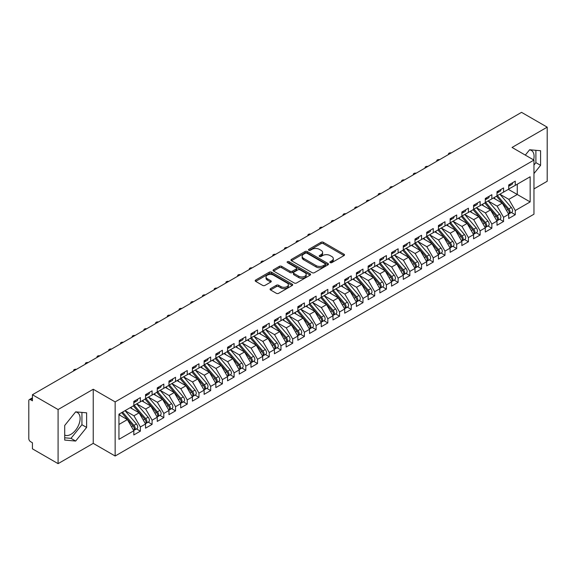 <?xml version="1.0" encoding="UTF-8"?>
<svg xmlns="http://www.w3.org/2000/svg" width="576" height="576" viewBox="0 0 576 576"><rect width="100%" height="100%" fill="white"/><g stroke="black" fill="none" stroke-linecap="round" stroke-linejoin="round"><path stroke-width="0.86" d="M330.206 262.62A1.138 0.655 0 0 0 331.819 262.62L344.038 255.564A1.627 0.936 0 0 0 344.513 254.902A1.627 0.936 0 0 0 344.038 254.239L323.338 242.287A1.627 0.936 0 0 0 321.034 242.287L308.822 249.343A1.138 0.655 0 0 0 308.484 249.811A1.138 0.655 0 0 0 308.822 250.272A1.138 0.655 0 0 0 310.428 250.272L312.012 249.358A5.206 3.002 0 0 1 319.37 249.358L321.091 250.358A5.206 3.002 0 0 1 322.618 252.482A5.206 3.002 0 0 1 321.091 254.606L319.514 255.521A1.138 0.655 0 0 0 319.183 255.982A1.138 0.655 0 0 0 319.514 256.45A1.138 0.655 0 0 0 321.12 256.45L322.704 255.535A5.206 3.002 0 0 1 330.062 255.535L331.79 256.529A5.206 3.002 0 0 1 333.317 258.653A5.206 3.002 0 0 1 331.79 260.777L330.206 261.691A1.138 0.655 0 0 0 329.875 262.159A1.138 0.655 0 0 0 330.206 262.62L330.206 261.691M64.706 435.046A12.924 7.459 120 0 0 70.978 434.297A12.924 7.459 120 0 0 79.416 422.914A12.924 7.459 120 0 0 77.436 412.56A12.924 7.459 120 0 0 75.557 411.977M529.524 149.882A12.924 7.459 -60 0 1 531.403 150.458A12.924 7.459 -60 0 1 533.628 159.905M270.554 288.626A1.627 0.936 0 0 0 270.079 289.296A1.627 0.936 0 0 0 270.554 289.958L276.365 293.314A1.627 0.936 0 0 0 278.662 293.314L292.234 285.473A1.627 0.936 0 0 0 292.709 284.81A1.627 0.936 0 0 0 292.234 284.148L271.534 272.196A1.627 0.936 0 0 0 269.23 272.196L255.665 280.03A1.627 0.936 0 0 0 255.19 280.699A1.627 0.936 0 0 0 255.665 281.362L262.678 285.408A1.627 0.936 0 0 0 264.982 285.408L270.785 282.06A1.627 0.936 0 0 0 271.26 281.39A1.627 0.936 0 0 0 270.785 280.728L267.307 278.719A4.349 2.513 0 0 1 266.033 276.948A4.349 2.513 0 0 1 268.718 274.622A4.349 2.513 0 0 1 273.456 275.17L287.086 283.039A4.349 2.513 0 0 1 288.36 284.81A4.349 2.513 0 0 1 285.674 287.136A4.349 2.513 0 0 1 280.937 286.589L278.662 285.278A1.627 0.936 0 0 0 276.365 285.278L270.554 288.626L270.554 289.958M533.959 188.914L547.2 181.267L547.2 127.159L521.546 112.349L32.429 394.733L32.429 400.817L30.557 399.737A2.484 1.433 -120 0 0 29.311 399.614A2.484 1.433 -120 0 0 28.8 400.752L28.8 438.631A2.484 1.433 -120 0 0 30.557 441.67L32.429 442.757L32.429 448.841L58.09 463.651L93.233 443.362L115.142 456.012L115.142 401.904L93.233 389.254L58.09 409.543L32.429 394.733M547.2 127.159L512.057 147.449L533.959 160.099L115.142 401.904M312.127 272.664A1.627 0.936 0 0 0 314.424 272.664L327.996 264.83A1.627 0.936 0 0 0 328.471 264.168A1.627 0.936 0 0 0 327.996 263.498L307.296 251.554A1.627 0.936 0 0 0 304.999 251.554L291.427 259.387A1.627 0.936 0 0 0 290.952 260.05A1.627 0.936 0 0 0 291.427 260.712L312.127 272.664M287.914 262.865A1.138 0.655 0 0 1 289.066 263.03L310.09 275.162L296.546 282.989A1.627 0.936 0 0 1 294.242 282.989L273.542 271.037L273.542 269.712A1.627 0.936 0 0 0 273.067 270.374A1.627 0.936 0 0 0 273.542 271.037M273.542 269.712L279.353 266.357A1.627 0.936 0 0 1 281.65 266.357L290.045 271.202A1.627 0.936 0 0 0 292.349 271.202L296.201 268.978A1.627 0.936 0 0 0 296.676 268.315A1.627 0.936 0 0 0 296.201 267.653L287.46 262.606A1.138 0.655 0 0 1 287.129 262.138A1.138 0.655 0 0 1 287.827 261.533A1.138 0.655 0 0 1 289.066 261.677L310.111 273.823A1.627 0.936 0 0 1 310.586 274.486A1.627 0.936 0 0 1 310.111 275.155L310.111 273.823M115.142 456.012L533.959 214.207L533.959 160.099M508.363 189.353L530.158 201.931L530.158 176.767L515.275 185.357L515.275 181.166L508.716 184.954L508.716 189.151L503.561 192.125L503.561 187.927L497.002 191.714L497.002 195.912L491.846 198.886L491.846 194.695L485.287 198.482L485.287 202.673L480.132 205.654L480.132 201.456L473.573 205.243L473.573 209.441L468.418 212.414L468.418 208.224L461.851 212.011L461.851 216.202L456.703 219.175L456.703 214.985L450.137 218.772L450.137 222.97L444.982 225.943L444.982 221.746L438.422 225.54L438.422 229.73L433.267 232.704L433.267 228.514L426.708 232.301L426.708 236.491L421.553 239.472L421.553 235.274L414.994 239.062L414.994 243.259L409.838 246.233L409.838 242.042L403.279 245.83L403.279 250.02L398.124 253.001L398.124 248.803L391.565 252.59L391.565 256.788L386.41 259.762L386.41 255.571L379.85 259.358L379.85 263.549L374.695 266.522L374.695 262.332L368.129 266.119L368.129 270.31L362.981 273.29L362.981 269.093L356.414 272.88L356.414 277.078L351.259 280.051L351.259 275.861L344.7 279.648L344.7 283.838L339.545 286.819L339.545 282.622L332.986 286.409L332.986 290.606L327.83 293.58L327.83 289.39L321.271 293.177L321.271 297.367L316.116 300.341L316.116 296.15L309.557 299.938L309.557 304.128L304.402 307.109L304.402 302.911L297.842 306.698L297.842 310.896L292.687 313.87L292.687 309.679L286.128 313.466L286.128 317.657L280.973 320.638L280.973 316.44L274.414 320.227L274.414 324.425L269.258 327.398L269.258 323.208L262.692 326.995L262.692 331.186L257.537 334.159L257.537 329.969L250.978 333.756L250.978 337.954L245.822 340.927L245.822 336.73L239.263 340.517L239.263 344.714L234.108 347.688L234.108 343.498L227.549 347.285L227.549 351.475L222.394 354.456L222.394 350.258L215.834 354.046L215.834 358.243L210.679 361.217L210.679 357.026L204.12 360.814L204.12 365.004L198.965 367.978L198.965 363.787L192.406 367.574L192.406 371.772L187.25 374.746L187.25 370.548L180.691 374.342L180.691 378.533L175.536 381.506L175.536 377.316L168.97 381.103L168.97 385.294L163.822 388.274L163.822 384.077L157.255 387.864L157.255 392.062L152.1 395.035L152.1 390.845L145.541 394.632L145.541 398.822L140.386 401.803L140.386 397.606L133.826 401.393L133.826 405.59L118.951 414.18L118.951 439.337L133.826 430.747L127.382 419.587L118.951 414.72M530.158 201.931L515.275 210.521L508.831 199.361L499.932 194.22M511.38 212.465L515.275 214.718L515.275 210.521M515.275 214.718L508.716 218.506L508.716 214.308L503.561 217.289L497.117 206.122L488.21 200.988L499.586 214.265L497.124 215.69A3.312 1.915 60 0 1 498.406 218.837A3.312 1.915 60 0 1 497.722 220.356A3.312 1.915 60 0 1 497.182 220.507M499.666 219.233L503.561 221.479L503.561 217.289M503.561 221.479L497.002 225.266L497.002 221.076L491.846 224.05L485.402 212.89L476.496 207.749L487.872 221.033L485.41 222.451A3.312 1.915 60 0 1 486.691 225.605A3.312 1.915 60 0 1 486.007 227.117A3.312 1.915 60 0 1 485.467 227.275M487.951 225.994L491.846 228.24L491.846 224.05M491.846 228.24L485.287 232.027L485.287 227.837L480.132 230.81L473.688 219.65L464.782 214.51M476.237 232.762L480.132 235.008L480.132 230.81M480.132 235.008L473.573 238.795L473.573 234.598L468.418 237.578L461.974 226.418L453.067 221.278L464.443 234.562L461.981 235.98A3.312 1.915 60 0 1 463.262 239.126A3.312 1.915 60 0 1 462.571 240.646A3.312 1.915 60 0 1 462.038 240.797M464.522 239.522L468.418 241.769L468.418 237.578M468.418 241.769L461.851 245.556L461.851 241.366L456.703 244.339L450.259 233.179L441.353 228.038M452.808 246.283L456.703 248.537L456.703 244.339M456.703 248.537L450.137 252.324L450.137 248.126L444.982 251.107L438.538 239.947L429.638 234.806M441.094 253.051L444.982 255.298L444.982 251.107M444.982 255.298L438.422 259.085L438.422 254.894L433.267 257.868L426.823 246.708L417.924 241.567L429.293 254.851L426.838 256.27A3.312 1.915 60 0 1 428.112 259.423A3.312 1.915 60 0 1 427.428 260.935A3.312 1.915 60 0 1 426.895 261.094M429.372 259.812L433.267 262.058L433.267 257.868M433.267 262.058L426.708 265.846L426.708 261.655L421.553 264.629L415.109 253.469L406.21 248.328M417.658 266.58L421.553 268.826L421.553 264.629M421.553 268.826L414.994 272.614L414.994 268.416L409.838 271.397L403.394 260.237L394.488 255.096L405.864 268.38L403.402 269.798A3.312 1.915 60 0 1 404.683 272.945A3.312 1.915 60 0 1 403.999 274.464A3.312 1.915 60 0 1 403.459 274.615M405.943 273.341L409.838 275.587L409.838 271.397M409.838 275.587L403.279 279.374L403.279 275.184L398.124 278.158L391.68 266.998L382.774 261.857M394.229 280.102L398.124 282.355L398.124 278.158M398.124 282.355L391.565 286.142L391.565 281.945L386.41 284.926L379.966 273.766L371.059 268.625L382.435 281.909L379.973 283.327A3.312 1.915 60 0 1 381.254 286.474A3.312 1.915 60 0 1 380.57 287.993A3.312 1.915 60 0 1 380.03 288.144M382.514 286.87L386.41 289.116L386.41 284.926M386.41 289.116L379.85 292.903L379.85 288.713L374.695 291.686L368.251 280.526L359.345 275.386M370.8 293.63L374.695 295.877L374.695 291.686M374.695 295.877L368.129 299.671L368.129 295.474L362.981 298.447L356.537 287.287L347.63 282.146M359.086 300.398L362.981 302.645L362.981 298.447M362.981 302.645L356.414 306.432L356.414 302.234L351.259 305.215L344.822 294.055L335.916 288.914M347.371 307.159L351.259 309.406L351.259 305.215M351.259 309.406L344.7 313.193L344.7 309.002L339.545 311.976L333.101 300.816L324.202 295.675M335.657 313.92L339.545 316.174L339.545 311.976M339.545 316.174L332.986 319.961L332.986 315.763L327.83 318.744L321.386 307.584L312.487 302.443L323.856 315.727L321.401 317.146A3.312 1.915 60 0 1 322.675 320.292A3.312 1.915 60 0 1 321.991 321.811A3.312 1.915 60 0 1 321.451 321.962M323.935 320.688L327.83 322.934L327.83 318.744M327.83 322.934L321.271 326.722L321.271 322.531L316.116 325.505L309.672 314.345L300.773 309.204M312.221 327.449L316.116 329.695L316.116 325.505M316.116 329.695L309.557 333.49L309.557 329.292L304.402 332.266L297.958 321.106L289.051 315.965L300.427 329.249L297.965 330.674A3.312 1.915 60 0 1 299.246 333.821A3.312 1.915 60 0 1 298.562 335.34A3.312 1.915 60 0 1 298.022 335.491M300.506 334.217L304.402 336.463L304.402 332.266M304.402 336.463L297.842 340.25L297.842 336.06L292.687 339.034L286.243 327.874L277.337 322.733M288.792 340.978L292.687 343.224L292.687 339.034M292.687 343.224L286.128 347.011L286.128 342.821L280.973 345.794L274.529 334.634L265.622 329.494L276.998 342.778L274.536 344.203A3.312 1.915 60 0 1 275.818 347.35A3.312 1.915 60 0 1 275.126 348.869A3.312 1.915 60 0 1 274.594 349.02M277.078 347.738L280.973 349.992L280.973 345.794M280.973 349.992L274.414 353.779L274.414 349.582L269.258 352.562L262.814 341.402L253.908 336.262L265.284 349.546L262.822 350.964A3.312 1.915 60 0 1 264.103 354.11A3.312 1.915 60 0 1 263.412 355.63A3.312 1.915 60 0 1 262.879 355.781M265.363 354.506L269.258 356.753L269.258 352.562M269.258 356.753L262.692 360.54L262.692 356.35L257.537 359.323L251.1 348.163L242.194 343.022M253.649 361.267L257.537 363.521L257.537 359.323M257.537 363.521L250.978 367.308L250.978 363.11L245.822 366.084L239.378 354.924L230.479 349.783M241.934 368.035L245.822 370.282L245.822 366.084M245.822 370.282L239.263 374.069L239.263 369.878L234.108 372.852L227.664 361.692L218.765 356.551M230.213 374.796L234.108 377.042L234.108 372.852M234.108 377.042L227.549 380.83L227.549 376.639L222.394 379.613L215.95 368.453L207.05 363.312L218.419 376.596L215.964 378.022A3.312 1.915 60 0 1 217.238 381.168A3.312 1.915 60 0 1 216.554 382.687A3.312 1.915 60 0 1 216.014 382.838M218.498 381.564L222.394 383.81L222.394 379.613M222.394 383.81L215.834 387.598L215.834 383.4L210.679 386.381L204.235 375.221L195.329 370.08M206.784 388.325L210.679 390.571L210.679 386.381M210.679 390.571L204.12 394.358L204.12 390.168L198.965 393.142L192.521 381.982L183.614 376.841L194.99 390.125L192.528 391.543A3.312 1.915 60 0 1 193.81 394.697A3.312 1.915 60 0 1 193.126 396.209A3.312 1.915 60 0 1 192.586 396.367M195.07 395.086L198.965 397.339L198.965 393.142M198.965 397.339L192.406 401.126L192.406 396.929L187.25 399.91L180.806 388.742L171.9 383.609L183.276 396.893L180.814 398.311A3.312 1.915 60 0 1 182.095 401.458A3.312 1.915 60 0 1 181.411 402.977A3.312 1.915 60 0 1 180.871 403.128M183.355 401.854L187.25 404.1L187.25 399.91M187.25 404.1L180.691 407.887L180.691 403.697L175.536 406.67L169.092 395.51L160.186 390.37M171.641 408.614L175.536 410.861L175.536 406.67M175.536 410.861L168.97 414.648L168.97 410.458L163.822 413.431L157.378 402.271L148.471 397.13M159.926 415.382L163.822 417.629L163.822 413.431M163.822 417.629L157.255 421.416L157.255 417.218L152.1 420.199L145.663 409.039L136.757 403.898M148.212 422.143L152.1 424.39L152.1 420.199M152.1 424.39L145.541 428.177L145.541 423.986L140.386 426.96L133.942 415.8L125.042 410.659L136.411 423.943L133.956 425.362A3.312 1.915 60 0 1 135.23 428.515A3.312 1.915 60 0 1 134.546 430.034A3.312 1.915 60 0 1 134.014 430.186M136.49 428.904L140.386 431.158L140.386 426.96M140.386 431.158L133.826 434.945L133.826 430.747M133.826 405.454L140.386 401.803M118.951 424.462L127.382 419.587M145.541 398.686L152.1 395.035M133.942 415.8L139.097 412.826L130.198 407.686M145.541 423.986L139.097 412.826M157.255 391.925L163.822 388.274M145.663 409.039L150.811 406.058L141.912 400.918M157.255 417.218L150.811 406.058M168.97 385.164L175.536 381.506M157.378 402.271L162.533 399.298L153.626 394.157M168.97 410.458L162.533 399.298M180.691 378.396L187.25 374.746M169.092 395.51L174.247 392.537L165.341 387.396M180.691 403.697L174.247 392.537M192.406 371.635L198.965 367.978M180.806 388.742L185.962 385.769L177.055 380.628M192.406 396.929L185.962 385.769M204.12 364.867L210.679 361.217M192.521 381.982L197.676 379.008L188.77 373.867M204.12 390.168L197.676 379.008M215.834 358.106L222.394 354.456M204.235 375.221L209.39 372.24L200.484 367.099M215.834 383.4L209.39 372.24M227.549 351.346L234.108 347.688M215.95 368.453L221.105 365.479L212.206 360.338M227.549 376.639L221.105 365.479M239.263 344.578L245.822 340.927M227.664 361.692L232.819 358.718L223.92 353.578M239.263 369.878L232.819 358.718M250.978 337.817L257.537 334.159M239.378 354.924L244.534 351.95L235.634 346.81M250.978 363.11L244.534 351.95M262.692 331.049L269.258 327.398M251.1 348.163L256.255 345.19L247.349 340.049M262.692 356.35L256.255 345.19M274.414 324.288L280.973 320.638M262.814 341.402L267.97 338.422L259.063 333.281M274.414 349.582L267.97 338.422M286.128 317.527L292.687 313.87M274.529 334.634L279.684 331.661L270.778 326.52M286.128 342.821L279.684 331.661M297.842 310.759L304.402 307.109M286.243 327.874L291.398 324.893L282.492 319.759M297.842 336.06L291.398 324.893M309.557 303.998L316.116 300.341M297.958 321.106L303.113 318.132L294.206 312.991M309.557 329.292L303.113 318.132M321.271 297.23L327.83 293.58M309.672 314.345L314.827 311.371L305.921 306.23M321.271 322.531L314.827 311.371M332.986 290.47L339.545 286.819M321.386 307.584L326.542 304.603L317.642 299.462M332.986 315.763L326.542 304.603M344.7 283.702L351.259 280.051M333.101 300.816L338.256 297.842L329.357 292.702M344.7 309.002L338.256 297.842M356.414 276.941L362.981 273.29M344.822 294.055L349.97 291.074L341.071 285.934M356.414 302.234L349.97 291.074M368.129 270.18L374.695 266.522M356.537 287.287L361.692 284.314L352.786 279.173M368.129 295.474L361.692 284.314M379.85 263.412L386.41 259.762M368.251 280.526L373.406 277.553L364.5 272.412M379.85 288.713L373.406 277.553M391.565 256.651L398.124 253.001M379.966 273.766L385.121 270.785L376.214 265.644M391.565 281.945L385.121 270.785M403.279 249.883L409.838 246.233M391.68 266.998L396.835 264.024L387.929 258.883M403.279 275.184L396.835 264.024M414.994 243.122L421.553 239.472M403.394 260.237L408.55 257.256L399.643 252.115M414.994 268.416L408.55 257.256M426.708 236.362L433.267 232.704M415.109 253.469L420.264 250.495L411.365 245.354M426.708 261.655L420.264 250.495M438.422 229.594L444.982 225.943M426.823 246.708L431.978 243.734L423.079 238.594M438.422 254.894L431.978 243.734M450.137 222.833L456.703 219.175M438.538 239.947L443.693 236.966L434.794 231.826M450.137 248.126L443.693 236.966M461.851 216.065L468.418 212.414M450.259 233.179L455.414 230.206L446.508 225.065M461.851 241.366L455.414 230.206M473.573 209.304L480.132 205.654M461.974 226.418L467.129 223.438L458.222 218.297M473.573 234.598L467.129 223.438M485.287 202.543L491.846 198.886M473.688 219.65L478.843 216.677L469.937 211.536M485.287 227.837L478.843 216.677M497.002 195.775L503.561 192.125M485.402 212.89L490.558 209.916L481.651 204.775M497.002 221.076L490.558 209.916M508.716 189.014L515.275 185.357M508.831 199.361L517.27 194.494L517.27 184.212L530.158 176.767M497.117 206.122L502.272 203.148L493.366 198.007M508.716 214.308L502.272 203.148M58.09 409.543L58.09 463.651M533.959 173.57L540.583 165.341L540.583 150.732L529.625 149.753L525.319 155.11M93.233 443.362L93.233 389.254M86.616 427.435L86.616 412.826L75.658 411.847L64.706 425.477L64.706 440.078L75.658 441.058L86.616 427.435L81.929 424.728L81.929 412.409M533.959 165.038L535.896 162.634L535.896 150.314M535.896 162.634L540.583 165.341M64.706 437.796L70.978 438.35L81.929 424.728M70.978 438.35L75.658 441.058M330.66 262.786L331.79 262.13A5.206 3.002 0 0 0 333.317 260.006L333.317 258.653M322.618 252.482L322.618 253.836A5.206 3.002 0 0 1 321.091 255.96L319.968 256.608M344.016 255.578L323.338 243.641A1.627 0.936 0 0 0 321.034 243.641L309.276 250.43M327.974 264.845L307.296 252.9A1.627 0.936 0 0 0 304.999 252.9L291.449 260.726M325.116 264.629A1.138 0.655 0 0 0 325.454 264.168A1.138 0.655 0 0 0 325.116 263.7L306.95 253.21A1.138 0.655 0 0 0 305.338 253.21L303.674 254.174A5.206 3.002 0 0 0 302.148 256.298A5.206 3.002 0 0 0 303.674 258.422L316.094 265.594A5.206 3.002 0 0 0 323.453 265.594L325.116 264.629L325.116 265.982A1.138 0.655 0 0 0 325.454 265.514L325.454 264.168M302.148 256.298L302.148 257.652A5.206 3.002 0 0 0 303.674 259.776L303.674 258.422M325.116 265.982L323.453 266.947A5.206 3.002 0 0 1 316.094 266.947L303.674 259.776M273.564 271.051L279.353 267.71L279.353 266.357M296.676 268.315L296.676 269.669A1.627 0.936 0 0 1 296.201 270.331L292.349 272.556A1.627 0.936 0 0 1 290.045 272.556L281.65 267.71A1.627 0.936 0 0 0 279.353 267.71M298.757 276.228A4.349 2.513 0 0 0 303.502 276.775A4.349 2.513 0 0 0 306.18 274.457A4.349 2.513 0 0 0 304.913 272.678L300.11 269.906A1.627 0.936 0 0 0 297.806 269.906L293.954 272.131A1.627 0.936 0 0 0 293.479 272.794A1.627 0.936 0 0 0 293.954 273.463L298.757 276.228L298.757 277.582A4.349 2.513 0 0 0 303.502 278.129A4.349 2.513 0 0 0 306.18 275.81L306.18 274.457M293.479 272.794L293.479 274.147A1.627 0.936 0 0 0 293.954 274.81L293.954 273.463M298.757 277.582L293.954 274.81M288.36 284.81L288.36 286.164A4.349 2.513 0 0 1 285.674 288.482A4.349 2.513 0 0 1 280.937 287.942L278.662 286.632A1.627 0.936 0 0 0 276.365 286.632L270.576 289.973M266.033 276.948L266.033 278.294A4.349 2.513 0 0 0 267.307 280.073L267.307 278.719M270.763 282.067L267.307 280.073M292.212 285.487L271.534 273.55A1.627 0.936 0 0 0 269.23 273.55L255.686 281.376L255.665 280.03M497.455 195.653L508.838 208.922A3.312 1.915 60 0 1 510.12 212.076A3.312 1.915 60 0 1 509.436 213.588L511.898 212.17A3.312 1.915 -120 0 0 512.582 210.65A3.312 1.915 -120 0 0 511.301 207.504L499.91 194.227M509.436 213.588A3.312 1.915 60 0 1 508.896 213.746M496.519 196.193L507.902 209.47A3.312 1.915 60 0 1 509.184 212.616A3.312 1.915 60 0 1 508.579 214.078M495.403 199.188L494.057 197.611M508.716 186.242A3.312 1.915 -120 0 0 509.184 184.889A3.312 1.915 -120 0 0 509.177 184.687M508.896 186.019A3.312 1.915 -120 0 0 509.436 185.868A3.312 1.915 -120 0 0 510.12 184.349A3.312 1.915 -120 0 0 510.113 184.147M512.575 182.729A3.312 1.915 60 0 1 512.582 182.93A3.312 1.915 60 0 1 511.898 184.442L509.436 185.868M451.303 152.899A2.074 1.195 -0 0 0 448.481 154.008A2.074 1.195 -0 0 0 448.618 154.447M497.722 220.356L500.177 218.938A3.312 1.915 -120 0 0 500.868 217.418A3.312 1.915 -120 0 0 499.586 214.265M484.798 202.954L496.188 216.23A3.312 1.915 60 0 1 497.47 219.377A3.312 1.915 60 0 1 496.865 220.846M483.689 205.949L482.342 204.372M485.741 202.414L497.124 215.69M486.007 227.117L488.462 225.698A3.312 1.915 -120 0 0 489.154 224.179A3.312 1.915 -120 0 0 487.872 221.033M473.083 209.722L484.474 222.991A3.312 1.915 60 0 1 485.755 226.145A3.312 1.915 60 0 1 485.15 227.606M471.974 212.71L470.628 211.14M474.026 209.174L485.41 222.451M462.305 215.942L473.695 229.219A3.312 1.915 60 0 1 474.977 232.366A3.312 1.915 60 0 1 474.286 233.885L476.748 232.459A3.312 1.915 -120 0 0 477.439 230.947A3.312 1.915 -120 0 0 476.158 227.794L464.767 214.524M474.286 233.885A3.312 1.915 60 0 1 473.753 234.036M461.369 216.482L472.759 229.759A3.312 1.915 60 0 1 474.041 232.906A3.312 1.915 60 0 1 473.436 234.367M460.26 219.478L458.914 217.901M462.571 240.646L465.034 239.227A3.312 1.915 -120 0 0 465.718 237.708A3.312 1.915 -120 0 0 464.443 234.562M449.654 223.243L461.045 236.52A3.312 1.915 60 0 1 462.326 239.674A3.312 1.915 60 0 1 461.722 241.135M448.546 226.238L447.192 224.669M450.59 222.703L461.981 235.98M497.002 193.003A3.312 1.915 -120 0 0 497.47 191.657A3.312 1.915 -120 0 0 497.462 191.448M497.182 192.78A3.312 1.915 -120 0 0 497.722 192.629A3.312 1.915 -120 0 0 498.406 191.11A3.312 1.915 -120 0 0 498.398 190.908M500.861 189.49A3.312 1.915 60 0 1 500.868 189.691A3.312 1.915 60 0 1 500.177 191.21L497.722 192.629M439.589 159.66A2.074 1.195 -0 0 0 436.766 160.776A2.074 1.195 -0 0 0 436.903 161.208M485.287 199.771A3.312 1.915 -120 0 0 485.755 198.418A3.312 1.915 -120 0 0 485.748 198.216M485.467 199.548A3.312 1.915 -120 0 0 486.007 199.39A3.312 1.915 -120 0 0 486.691 197.878A3.312 1.915 -120 0 0 486.684 197.676M489.146 196.25A3.312 1.915 60 0 1 489.154 196.452A3.312 1.915 60 0 1 488.462 197.971L486.007 199.39M427.874 166.428A2.074 1.195 -0 0 0 425.045 167.537A2.074 1.195 -0 0 0 425.189 167.976M473.573 206.532A3.312 1.915 -120 0 0 474.041 205.178A3.312 1.915 -120 0 0 474.034 204.977M473.753 206.309A3.312 1.915 -120 0 0 474.286 206.158A3.312 1.915 -120 0 0 474.977 204.638A3.312 1.915 -120 0 0 474.97 204.437M477.432 203.018A3.312 1.915 60 0 1 477.439 203.22A3.312 1.915 60 0 1 476.748 204.739L474.286 206.158M416.16 173.189A2.074 1.195 -0 0 0 413.33 174.305A2.074 1.195 -0 0 0 413.474 174.737M461.851 213.3A3.312 1.915 -120 0 0 462.326 211.946A3.312 1.915 -120 0 0 462.319 211.745M462.038 213.077A3.312 1.915 -120 0 0 462.571 212.918A3.312 1.915 -120 0 0 463.262 211.406A3.312 1.915 -120 0 0 463.255 211.198M465.718 209.779A3.312 1.915 60 0 1 465.718 209.981A3.312 1.915 60 0 1 465.034 211.5L462.571 212.918M404.446 179.95A2.074 1.195 -0 0 0 401.616 181.066A2.074 1.195 -0 0 0 401.76 181.505M438.876 229.471L450.266 242.741A3.312 1.915 60 0 1 451.548 245.894A3.312 1.915 60 0 1 450.857 247.406L453.319 245.988A3.312 1.915 -120 0 0 454.003 244.476A3.312 1.915 -120 0 0 452.729 241.322L441.338 228.046M450.857 247.406A3.312 1.915 60 0 1 450.324 247.565M437.94 230.011L449.33 243.288A3.312 1.915 60 0 1 450.605 246.434A3.312 1.915 60 0 1 450.007 247.896M436.831 233.006L435.478 231.43M450.137 220.061A3.312 1.915 -120 0 0 450.605 218.707A3.312 1.915 -120 0 0 450.605 218.506M450.324 219.838A3.312 1.915 -120 0 0 450.857 219.686A3.312 1.915 -120 0 0 451.548 218.167A3.312 1.915 -120 0 0 451.541 217.966M453.996 216.547A3.312 1.915 60 0 1 454.003 216.749A3.312 1.915 60 0 1 453.319 218.261L450.857 219.686M392.731 186.718A2.074 1.195 -0 0 0 389.902 187.826A2.074 1.195 -0 0 0 390.046 188.266M427.162 236.232L438.552 249.509A3.312 1.915 60 0 1 439.826 252.655A3.312 1.915 60 0 1 439.142 254.174L441.605 252.756A3.312 1.915 -120 0 0 442.289 251.237A3.312 1.915 -120 0 0 441.007 248.09L429.624 234.814M439.142 254.174A3.312 1.915 60 0 1 438.61 254.326M426.226 236.772L437.616 250.049A3.312 1.915 60 0 1 438.89 253.195A3.312 1.915 60 0 1 438.293 254.664M425.117 239.767L423.763 238.19M427.428 260.935L429.89 259.517A3.312 1.915 -120 0 0 430.574 257.998A3.312 1.915 -120 0 0 429.293 254.851M414.511 243.54L425.894 256.81A3.312 1.915 60 0 1 427.176 259.963A3.312 1.915 60 0 1 426.578 261.425M413.402 246.528L412.049 244.958M415.447 242.993L426.838 256.27M403.733 249.761L415.123 263.038A3.312 1.915 60 0 1 416.398 266.184A3.312 1.915 60 0 1 415.714 267.703L418.176 266.278A3.312 1.915 -120 0 0 418.86 264.766A3.312 1.915 -120 0 0 417.578 261.612L406.195 248.342M415.714 267.703A3.312 1.915 60 0 1 415.174 267.854M402.797 250.301L414.18 263.578A3.312 1.915 60 0 1 415.462 266.724A3.312 1.915 60 0 1 414.857 268.186M401.681 253.296L400.334 251.719M403.999 274.464L406.454 273.046A3.312 1.915 -120 0 0 407.146 271.526A3.312 1.915 -120 0 0 405.864 268.38M391.082 257.062L402.466 270.338A3.312 1.915 60 0 1 403.747 273.492A3.312 1.915 60 0 1 403.142 274.954M389.966 260.057L388.62 258.487M392.018 256.522L403.402 269.798M438.422 226.822A3.312 1.915 -120 0 0 438.89 225.475A3.312 1.915 -120 0 0 438.883 225.266M438.61 226.598A3.312 1.915 -120 0 0 439.142 226.447A3.312 1.915 -120 0 0 439.826 224.928A3.312 1.915 -120 0 0 439.826 224.726M442.282 223.308A3.312 1.915 60 0 1 442.289 223.51A3.312 1.915 60 0 1 441.605 225.029L439.142 226.447M381.017 193.478A2.074 1.195 -0 0 0 378.187 194.594A2.074 1.195 -0 0 0 378.331 195.026M426.708 233.59A3.312 1.915 -120 0 0 427.176 232.236A3.312 1.915 -120 0 0 427.169 232.034M426.895 233.366A3.312 1.915 -120 0 0 427.428 233.208A3.312 1.915 -120 0 0 428.112 231.696A3.312 1.915 -120 0 0 428.105 231.494M430.567 230.069A3.312 1.915 60 0 1 430.574 230.278A3.312 1.915 60 0 1 429.89 231.79L427.428 233.208M369.295 200.246A2.074 1.195 -0 0 0 366.473 201.355A2.074 1.195 -0 0 0 366.617 201.794M414.994 240.35A3.312 1.915 -120 0 0 415.462 238.997A3.312 1.915 -120 0 0 415.454 238.795M415.174 240.127A3.312 1.915 -120 0 0 415.714 239.976A3.312 1.915 -120 0 0 416.398 238.457A3.312 1.915 -120 0 0 416.39 238.255M418.853 236.837A3.312 1.915 60 0 1 418.86 237.038A3.312 1.915 60 0 1 418.176 238.558L415.714 239.976M357.581 207.007A2.074 1.195 -0 0 0 354.758 208.123A2.074 1.195 -0 0 0 354.902 208.555M403.279 247.118A3.312 1.915 -120 0 0 403.747 245.765A3.312 1.915 -120 0 0 403.74 245.563M403.459 246.895A3.312 1.915 -120 0 0 403.999 246.737A3.312 1.915 -120 0 0 404.683 245.225A3.312 1.915 -120 0 0 404.676 245.023M407.138 243.598A3.312 1.915 60 0 1 407.146 243.799A3.312 1.915 60 0 1 406.454 245.318L403.999 246.737M345.866 213.768A2.074 1.195 -0 0 0 343.044 214.884A2.074 1.195 -0 0 0 343.181 215.323M380.304 263.29L391.687 276.559A3.312 1.915 60 0 1 392.969 279.713A3.312 1.915 60 0 1 392.285 281.232L394.74 279.806A3.312 1.915 -120 0 0 395.431 278.294A3.312 1.915 -120 0 0 394.15 275.141L382.759 261.864M392.285 281.232A3.312 1.915 60 0 1 391.745 281.383M379.361 263.83L390.751 277.106A3.312 1.915 60 0 1 392.033 280.253A3.312 1.915 60 0 1 391.428 281.714M378.252 266.825L376.906 265.248M380.57 287.993L383.026 286.574A3.312 1.915 -120 0 0 383.717 285.055A3.312 1.915 -120 0 0 382.435 281.909M367.646 270.59L379.037 283.867A3.312 1.915 60 0 1 380.318 287.014A3.312 1.915 60 0 1 379.714 288.482M366.538 273.586L365.191 272.009M368.582 270.05L379.973 283.327M356.868 276.811L368.258 290.088A3.312 1.915 60 0 1 369.54 293.242A3.312 1.915 60 0 1 368.849 294.754L371.311 293.335A3.312 1.915 -120 0 0 371.995 291.816A3.312 1.915 -120 0 0 370.721 288.67L359.33 275.393M368.849 294.754A3.312 1.915 60 0 1 368.316 294.912M355.932 277.358L367.322 290.628A3.312 1.915 60 0 1 368.604 293.782A3.312 1.915 60 0 1 367.999 295.243M354.823 280.346L353.47 278.777M345.154 283.579L356.544 296.856A3.312 1.915 60 0 1 357.826 300.002A3.312 1.915 60 0 1 357.134 301.522L359.597 300.096A3.312 1.915 -120 0 0 360.281 298.584A3.312 1.915 -120 0 0 359.006 295.43L347.616 282.161M357.134 301.522A3.312 1.915 60 0 1 356.602 301.673M344.218 284.119L355.608 297.396A3.312 1.915 60 0 1 356.882 300.542A3.312 1.915 60 0 1 356.285 302.004M343.109 287.114L341.755 285.538M333.439 290.34L344.83 303.617A3.312 1.915 60 0 1 346.111 306.763A3.312 1.915 60 0 1 345.42 308.282L347.882 306.864A3.312 1.915 -120 0 0 348.566 305.345A3.312 1.915 -120 0 0 347.292 302.198L335.902 288.922M345.42 308.282A3.312 1.915 60 0 1 344.887 308.434M332.503 290.88L343.894 304.157A3.312 1.915 60 0 1 345.168 307.31A3.312 1.915 60 0 1 344.57 308.772M331.394 293.875L330.041 292.306M391.565 253.879A3.312 1.915 -120 0 0 392.033 252.526A3.312 1.915 -120 0 0 392.026 252.324M391.745 253.656A3.312 1.915 -120 0 0 392.285 253.505A3.312 1.915 -120 0 0 392.969 251.986A3.312 1.915 -120 0 0 392.962 251.784M395.424 250.366A3.312 1.915 60 0 1 395.431 250.567A3.312 1.915 60 0 1 394.74 252.079L392.285 253.505M334.152 220.536A2.074 1.195 -0 0 0 331.322 221.645A2.074 1.195 -0 0 0 331.466 222.084M379.85 260.64A3.312 1.915 -120 0 0 380.318 259.294A3.312 1.915 -120 0 0 380.311 259.092M380.03 260.417A3.312 1.915 -120 0 0 380.57 260.266A3.312 1.915 -120 0 0 381.254 258.746A3.312 1.915 -120 0 0 381.247 258.545M383.71 257.126A3.312 1.915 60 0 1 383.717 257.328A3.312 1.915 60 0 1 383.026 258.847L380.57 260.266M322.438 227.297A2.074 1.195 -0 0 0 319.608 228.413A2.074 1.195 -0 0 0 319.752 228.845M368.129 267.408A3.312 1.915 -120 0 0 368.604 266.054A3.312 1.915 -120 0 0 368.597 265.853M368.316 267.185A3.312 1.915 -120 0 0 368.849 267.034A3.312 1.915 -120 0 0 369.54 265.514A3.312 1.915 -120 0 0 369.533 265.313M371.995 263.887A3.312 1.915 60 0 1 371.995 264.096A3.312 1.915 60 0 1 371.311 265.608L368.849 267.034M310.723 234.065A2.074 1.195 -0 0 0 307.894 235.174A2.074 1.195 -0 0 0 308.038 235.613M356.414 274.169A3.312 1.915 -120 0 0 356.882 272.815A3.312 1.915 -120 0 0 356.882 272.614M356.602 273.946A3.312 1.915 -120 0 0 357.134 273.794A3.312 1.915 -120 0 0 357.826 272.275A3.312 1.915 -120 0 0 357.818 272.074M360.274 270.655A3.312 1.915 60 0 1 360.281 270.857A3.312 1.915 60 0 1 359.597 272.376L357.134 273.794M299.009 240.826A2.074 1.195 -0 0 0 296.179 241.942A2.074 1.195 -0 0 0 296.323 242.374M344.7 280.937A3.312 1.915 -120 0 0 345.168 279.583A3.312 1.915 -120 0 0 345.161 279.382M344.887 280.714A3.312 1.915 -120 0 0 345.42 280.555A3.312 1.915 -120 0 0 346.111 279.043A3.312 1.915 -120 0 0 346.104 278.842M348.559 277.416A3.312 1.915 60 0 1 348.566 277.618A3.312 1.915 60 0 1 347.882 279.137L345.42 280.555M287.294 247.586A2.074 1.195 -0 0 0 284.465 248.702A2.074 1.195 -0 0 0 284.609 249.142M321.725 297.108L333.115 310.378A3.312 1.915 60 0 1 334.39 313.531A3.312 1.915 60 0 1 333.706 315.05L336.168 313.625A3.312 1.915 -120 0 0 336.852 312.113A3.312 1.915 -120 0 0 335.57 308.959L324.187 295.682M333.706 315.05A3.312 1.915 60 0 1 333.173 315.202M320.789 297.648L332.179 310.925A3.312 1.915 60 0 1 333.454 314.071A3.312 1.915 60 0 1 332.856 315.533M319.68 300.643L318.326 299.066M332.986 287.698A3.312 1.915 -120 0 0 333.454 286.344A3.312 1.915 -120 0 0 333.446 286.142M333.173 287.474A3.312 1.915 -120 0 0 333.706 287.323A3.312 1.915 -120 0 0 334.39 285.804A3.312 1.915 -120 0 0 334.39 285.602M336.845 284.184A3.312 1.915 60 0 1 336.852 284.386A3.312 1.915 60 0 1 336.168 285.898L333.706 287.323M275.58 254.354A2.074 1.195 -0 0 0 272.75 255.463A2.074 1.195 -0 0 0 272.894 255.902M321.991 321.811L324.454 320.393A3.312 1.915 -120 0 0 325.138 318.874A3.312 1.915 -120 0 0 323.856 315.727M309.074 304.409L320.458 317.686A3.312 1.915 60 0 1 321.739 320.832A3.312 1.915 60 0 1 321.142 322.301M307.966 307.404L306.612 305.834M310.01 303.869L321.401 317.146M321.271 294.466A3.312 1.915 -120 0 0 321.739 293.112A3.312 1.915 -120 0 0 321.732 292.91M321.451 294.235A3.312 1.915 -120 0 0 321.991 294.084A3.312 1.915 -120 0 0 322.675 292.565A3.312 1.915 -120 0 0 322.668 292.363M325.13 290.945A3.312 1.915 60 0 1 325.138 291.146A3.312 1.915 60 0 1 324.454 292.666L321.991 294.084M263.858 261.115A2.074 1.195 -0 0 0 261.036 262.231A2.074 1.195 -0 0 0 261.18 262.663M298.296 310.637L309.679 323.906A3.312 1.915 60 0 1 310.961 327.06A3.312 1.915 60 0 1 310.277 328.572L312.739 327.154A3.312 1.915 -120 0 0 313.423 325.634A3.312 1.915 -120 0 0 312.142 322.488L300.751 309.211M310.277 328.572A3.312 1.915 60 0 1 309.737 328.73M297.36 311.177L308.743 324.446A3.312 1.915 60 0 1 310.025 327.6A3.312 1.915 60 0 1 309.42 329.062M296.244 314.172L294.898 312.595M309.557 301.226A3.312 1.915 -120 0 0 310.025 299.873A3.312 1.915 -120 0 0 310.018 299.671M309.737 301.003A3.312 1.915 -120 0 0 310.277 300.852A3.312 1.915 -120 0 0 310.961 299.333A3.312 1.915 -120 0 0 310.954 299.131M313.416 297.713A3.312 1.915 60 0 1 313.423 297.914A3.312 1.915 60 0 1 312.739 299.426L310.277 300.852M252.144 267.883A2.074 1.195 -0 0 0 249.322 268.992A2.074 1.195 -0 0 0 249.458 269.431M298.562 335.34L301.018 333.922A3.312 1.915 -120 0 0 301.709 332.402A3.312 1.915 -120 0 0 300.427 329.249M285.638 317.938L297.029 331.214A3.312 1.915 60 0 1 298.31 334.361A3.312 1.915 60 0 1 297.706 335.822M284.53 320.933L283.183 319.356M286.582 317.398L297.965 330.674M297.842 307.987A3.312 1.915 -120 0 0 298.31 306.634A3.312 1.915 -120 0 0 298.303 306.432M298.022 307.764A3.312 1.915 -120 0 0 298.562 307.613A3.312 1.915 -120 0 0 299.246 306.094A3.312 1.915 -120 0 0 299.239 305.892M301.702 304.474A3.312 1.915 60 0 1 301.709 304.675A3.312 1.915 60 0 1 301.018 306.194L298.562 307.613M240.43 274.644A2.074 1.195 -0 0 0 237.6 275.76A2.074 1.195 -0 0 0 237.744 276.192M274.867 324.158L286.25 337.435A3.312 1.915 60 0 1 287.532 340.589A3.312 1.915 60 0 1 286.848 342.101L289.303 340.682A3.312 1.915 -120 0 0 289.994 339.163A3.312 1.915 -120 0 0 288.713 336.017L277.322 322.74M286.848 342.101A3.312 1.915 60 0 1 286.308 342.259M273.924 324.698L285.314 337.975A3.312 1.915 60 0 1 286.596 341.129A3.312 1.915 60 0 1 285.991 342.59M272.815 327.694L271.469 326.124M286.128 314.755A3.312 1.915 -120 0 0 286.596 313.402A3.312 1.915 -120 0 0 286.589 313.2M286.308 314.532A3.312 1.915 -120 0 0 286.848 314.374A3.312 1.915 -120 0 0 287.532 312.862A3.312 1.915 -120 0 0 287.525 312.66M289.987 311.234A3.312 1.915 60 0 1 289.994 311.436A3.312 1.915 60 0 1 289.303 312.955L286.848 314.374M228.715 281.405A2.074 1.195 -0 0 0 225.886 282.521A2.074 1.195 -0 0 0 226.03 282.96M275.126 348.869L277.589 347.443A3.312 1.915 -120 0 0 278.273 345.931A3.312 1.915 -120 0 0 276.998 342.778M262.21 331.466L273.6 344.743A3.312 1.915 60 0 1 274.882 347.89A3.312 1.915 60 0 1 274.277 349.351M261.101 334.462L259.754 332.885M263.146 330.926L274.536 344.203M274.414 321.516A3.312 1.915 -120 0 0 274.882 320.162A3.312 1.915 -120 0 0 274.874 319.961M274.594 321.293A3.312 1.915 -120 0 0 275.126 321.142A3.312 1.915 -120 0 0 275.818 319.622A3.312 1.915 -120 0 0 275.81 319.421M278.273 318.002A3.312 1.915 60 0 1 278.273 318.204A3.312 1.915 60 0 1 277.589 319.723L275.126 321.142M217.001 288.173A2.074 1.195 -0 0 0 214.171 289.282A2.074 1.195 -0 0 0 214.315 289.721M263.412 355.63L265.874 354.211A3.312 1.915 -120 0 0 266.558 352.692A3.312 1.915 -120 0 0 265.284 349.546M250.495 338.227L261.886 351.504A3.312 1.915 60 0 1 263.167 354.65A3.312 1.915 60 0 1 262.562 356.119M249.386 341.222L248.033 339.653M251.431 337.687L262.822 350.964M262.692 328.284A3.312 1.915 -120 0 0 263.167 326.93A3.312 1.915 -120 0 0 263.16 326.729M262.879 328.061A3.312 1.915 -120 0 0 263.412 327.902A3.312 1.915 -120 0 0 264.103 326.39A3.312 1.915 -120 0 0 264.096 326.182M266.551 324.763A3.312 1.915 60 0 1 266.558 324.965A3.312 1.915 60 0 1 265.874 326.484L263.412 327.902M205.286 294.934A2.074 1.195 -0 0 0 202.457 296.05A2.074 1.195 -0 0 0 202.601 296.489M239.717 344.455L251.107 357.725A3.312 1.915 60 0 1 252.389 360.878A3.312 1.915 60 0 1 251.698 362.39L254.16 360.972A3.312 1.915 -120 0 0 254.844 359.453A3.312 1.915 -120 0 0 253.57 356.306L242.179 343.03M251.698 362.39A3.312 1.915 60 0 1 251.165 362.549M238.781 344.995L250.171 358.265A3.312 1.915 60 0 1 251.446 361.418A3.312 1.915 60 0 1 250.848 362.88M237.672 347.99L236.318 346.414M250.978 335.045A3.312 1.915 -120 0 0 251.446 333.691A3.312 1.915 -120 0 0 251.446 333.49M251.165 334.822A3.312 1.915 -120 0 0 251.698 334.67A3.312 1.915 -120 0 0 252.389 333.151A3.312 1.915 -120 0 0 252.382 332.95M254.837 331.531A3.312 1.915 60 0 1 254.844 331.733A3.312 1.915 60 0 1 254.16 333.245L251.698 334.67M193.572 301.702A2.074 1.195 -0 0 0 190.742 302.81A2.074 1.195 -0 0 0 190.886 303.25M228.002 351.216L239.393 364.493A3.312 1.915 60 0 1 240.667 367.639A3.312 1.915 60 0 1 239.983 369.158L242.446 367.74A3.312 1.915 -120 0 0 243.13 366.221A3.312 1.915 -120 0 0 241.848 363.067L230.465 349.798M239.983 369.158A3.312 1.915 60 0 1 239.45 369.31M227.066 351.756L238.457 365.033A3.312 1.915 60 0 1 239.731 368.179A3.312 1.915 60 0 1 239.134 369.641M225.958 354.751L224.604 353.174M239.263 341.806A3.312 1.915 -120 0 0 239.731 340.452A3.312 1.915 -120 0 0 239.724 340.25M239.45 341.582A3.312 1.915 -120 0 0 239.983 341.431A3.312 1.915 -120 0 0 240.667 339.912A3.312 1.915 -120 0 0 240.667 339.71M243.122 338.292A3.312 1.915 60 0 1 243.13 338.494A3.312 1.915 60 0 1 242.446 340.013L239.983 341.431M181.858 308.462A2.074 1.195 -0 0 0 179.028 309.578A2.074 1.195 -0 0 0 179.172 310.01M216.288 357.977L227.678 371.254A3.312 1.915 60 0 1 228.953 374.407A3.312 1.915 60 0 1 228.269 375.919L230.731 374.501A3.312 1.915 -120 0 0 231.415 372.982A3.312 1.915 -120 0 0 230.134 369.835L218.75 356.558M228.269 375.919A3.312 1.915 60 0 1 227.736 376.078M215.352 358.524L226.735 371.794A3.312 1.915 60 0 1 228.017 374.947A3.312 1.915 60 0 1 227.419 376.409M214.243 361.512L212.89 359.942M227.549 348.574A3.312 1.915 -120 0 0 228.017 347.22A3.312 1.915 -120 0 0 228.01 347.018M227.736 348.35A3.312 1.915 -120 0 0 228.269 348.192A3.312 1.915 -120 0 0 228.953 346.68A3.312 1.915 -120 0 0 228.946 346.478M231.408 345.053A3.312 1.915 60 0 1 231.415 345.254A3.312 1.915 60 0 1 230.731 346.774L228.269 348.192M170.136 315.223A2.074 1.195 -0 0 0 167.314 316.339A2.074 1.195 -0 0 0 167.458 316.778M216.554 382.687L219.017 381.262A3.312 1.915 -120 0 0 219.701 379.75A3.312 1.915 -120 0 0 218.419 376.596M203.638 365.285L215.021 378.562A3.312 1.915 60 0 1 216.302 381.708A3.312 1.915 60 0 1 215.698 383.17M202.522 368.28L201.175 366.703M204.574 364.745L215.964 378.022M215.834 355.334A3.312 1.915 -120 0 0 216.302 353.981A3.312 1.915 -120 0 0 216.295 353.779M216.014 355.111A3.312 1.915 -120 0 0 216.554 354.96A3.312 1.915 -120 0 0 217.238 353.441A3.312 1.915 -120 0 0 217.231 353.239M219.694 351.821A3.312 1.915 60 0 1 219.701 352.022A3.312 1.915 60 0 1 219.017 353.542L216.554 354.96M158.422 321.991A2.074 1.195 -0 0 0 155.599 323.107A2.074 1.195 -0 0 0 155.743 323.539M192.859 371.506L204.242 384.782A3.312 1.915 60 0 1 205.524 387.929A3.312 1.915 60 0 1 204.84 389.448L207.295 388.03A3.312 1.915 -120 0 0 207.986 386.51A3.312 1.915 -120 0 0 206.705 383.364L195.314 370.087M204.84 389.448A3.312 1.915 60 0 1 204.3 389.599M191.923 372.046L203.306 385.322A3.312 1.915 60 0 1 204.588 388.476A3.312 1.915 60 0 1 203.983 389.938M190.807 375.041L189.461 373.471M204.12 362.102A3.312 1.915 -120 0 0 204.588 360.749A3.312 1.915 -120 0 0 204.581 360.547M204.3 361.879A3.312 1.915 -120 0 0 204.84 361.721A3.312 1.915 -120 0 0 205.524 360.209A3.312 1.915 -120 0 0 205.517 360M207.979 358.582A3.312 1.915 60 0 1 207.986 358.783A3.312 1.915 60 0 1 207.295 360.302L204.84 361.721M146.707 328.752A2.074 1.195 -0 0 0 143.885 329.868A2.074 1.195 -0 0 0 144.022 330.307M193.126 396.209L195.581 394.79A3.312 1.915 -120 0 0 196.272 393.278A3.312 1.915 -120 0 0 194.99 390.125M180.202 378.814L191.592 392.09A3.312 1.915 60 0 1 192.874 395.237A3.312 1.915 60 0 1 192.269 396.698M179.093 381.809L177.746 380.232M181.145 378.274L192.528 391.543M192.406 368.863A3.312 1.915 -120 0 0 192.874 367.51A3.312 1.915 -120 0 0 192.866 367.308M192.586 368.64A3.312 1.915 -120 0 0 193.126 368.489A3.312 1.915 -120 0 0 193.81 366.97A3.312 1.915 -120 0 0 193.802 366.768M196.265 365.35A3.312 1.915 60 0 1 196.272 365.551A3.312 1.915 60 0 1 195.581 367.063L193.126 368.489M134.993 335.52A2.074 1.195 -0 0 0 132.163 336.629A2.074 1.195 -0 0 0 132.307 337.068M181.411 402.977L183.866 401.558A3.312 1.915 -120 0 0 184.558 400.039A3.312 1.915 -120 0 0 183.276 396.893M168.487 385.574L179.878 398.851A3.312 1.915 60 0 1 181.159 401.998A3.312 1.915 60 0 1 180.554 403.466M167.378 388.57L166.032 386.993M169.423 385.034L180.814 398.311M180.691 375.624A3.312 1.915 -120 0 0 181.159 374.278A3.312 1.915 -120 0 0 181.152 374.069M180.871 375.401A3.312 1.915 -120 0 0 181.411 375.25A3.312 1.915 -120 0 0 182.095 373.73A3.312 1.915 -120 0 0 182.088 373.529M184.55 372.11A3.312 1.915 60 0 1 184.558 372.312A3.312 1.915 60 0 1 183.866 373.831L181.411 375.25M123.278 342.281A2.074 1.195 -0 0 0 120.449 343.397A2.074 1.195 -0 0 0 120.593 343.829M157.709 391.795L169.099 405.072A3.312 1.915 60 0 1 170.381 408.226A3.312 1.915 60 0 1 169.69 409.738L172.152 408.319A3.312 1.915 -120 0 0 172.836 406.8A3.312 1.915 -120 0 0 171.562 403.654L160.171 390.377M169.69 409.738A3.312 1.915 60 0 1 169.157 409.896M156.773 392.342L168.163 405.612A3.312 1.915 60 0 1 169.445 408.766A3.312 1.915 60 0 1 168.84 410.227M155.664 395.33L154.31 393.761M168.97 382.392A3.312 1.915 -120 0 0 169.445 381.038A3.312 1.915 -120 0 0 169.438 380.837M169.157 382.169A3.312 1.915 -120 0 0 169.69 382.01A3.312 1.915 -120 0 0 170.381 380.498A3.312 1.915 -120 0 0 170.374 380.297M172.836 378.871A3.312 1.915 60 0 1 172.836 379.08A3.312 1.915 60 0 1 172.152 380.592L169.69 382.01M111.564 349.049A2.074 1.195 -0 0 0 108.734 350.158A2.074 1.195 -0 0 0 108.878 350.597M145.994 398.563L157.385 411.84A3.312 1.915 60 0 1 158.666 414.986A3.312 1.915 60 0 1 157.975 416.506L160.438 415.08A3.312 1.915 -120 0 0 161.122 413.568A3.312 1.915 -120 0 0 159.847 410.414L148.457 397.145M157.975 416.506A3.312 1.915 60 0 1 157.442 416.657M145.058 399.103L156.449 412.38A3.312 1.915 60 0 1 157.723 415.526A3.312 1.915 60 0 1 157.126 416.988M143.95 402.098L142.596 400.522M157.255 389.153A3.312 1.915 -120 0 0 157.723 387.799A3.312 1.915 -120 0 0 157.723 387.598M157.442 388.93A3.312 1.915 -120 0 0 157.975 388.778A3.312 1.915 -120 0 0 158.666 387.259A3.312 1.915 -120 0 0 158.659 387.058M161.114 385.639A3.312 1.915 60 0 1 161.122 385.841A3.312 1.915 60 0 1 160.438 387.36L157.975 388.778M99.85 355.81A2.074 1.195 -0 0 0 97.02 356.926A2.074 1.195 -0 0 0 97.164 357.358M134.28 405.324L145.67 418.601A3.312 1.915 60 0 1 146.945 421.747A3.312 1.915 60 0 1 146.261 423.266L148.723 421.848A3.312 1.915 -120 0 0 149.407 420.329A3.312 1.915 -120 0 0 148.133 417.182L136.742 403.906M146.261 423.266A3.312 1.915 60 0 1 145.728 423.418M133.344 405.864L144.734 419.141A3.312 1.915 60 0 1 146.009 422.294A3.312 1.915 60 0 1 145.411 423.756M132.235 408.859L130.882 407.29M145.541 395.921A3.312 1.915 -120 0 0 146.009 394.567A3.312 1.915 -120 0 0 146.002 394.366M145.728 395.698A3.312 1.915 -120 0 0 146.261 395.539A3.312 1.915 -120 0 0 146.945 394.027A3.312 1.915 -120 0 0 146.945 393.826M149.4 392.4A3.312 1.915 60 0 1 149.407 392.602A3.312 1.915 60 0 1 148.723 394.121L146.261 395.539M88.135 362.57A2.074 1.195 -0 0 0 85.306 363.686A2.074 1.195 -0 0 0 85.45 364.126M134.546 430.034L137.009 428.609A3.312 1.915 -120 0 0 137.693 427.097A3.312 1.915 -120 0 0 136.411 423.943M121.63 412.632L133.02 425.909A3.312 1.915 60 0 1 134.294 429.055A3.312 1.915 60 0 1 133.697 430.517M120.521 415.627L119.167 414.05M122.566 412.092L133.956 425.362M133.826 402.682A3.312 1.915 -120 0 0 134.294 401.328A3.312 1.915 -120 0 0 134.287 401.126M134.014 402.458A3.312 1.915 -120 0 0 134.546 402.307A3.312 1.915 -120 0 0 135.23 400.788A3.312 1.915 -120 0 0 135.223 400.586M137.686 399.168A3.312 1.915 60 0 1 137.693 399.37A3.312 1.915 60 0 1 137.009 400.882L134.546 402.307M76.414 369.338A2.074 1.195 -0 0 0 73.591 370.447A2.074 1.195 -0 0 0 73.735 370.886M32.429 398.657L30.557 399.737M331.79 262.13L331.79 260.777M319.514 256.45L319.514 255.521M321.091 255.96L321.091 254.606M308.822 250.272L308.822 249.343M321.034 243.641L321.034 242.287M323.338 243.641L323.338 242.287M344.038 255.564L344.038 254.239M291.427 260.712L291.427 259.387M304.999 252.9L304.999 251.554M307.296 252.9L307.296 251.554M327.996 264.83L327.996 263.498M316.094 266.947L316.094 265.594M323.453 266.947L323.453 265.594M281.65 267.71L281.65 266.357M290.045 272.556L290.045 271.202M292.349 272.556L292.349 271.202M296.201 270.331L296.201 268.978M289.066 263.03L289.066 261.677M276.365 286.632L276.365 285.278M278.662 286.632L278.662 285.278M280.937 287.942L280.937 286.589M270.785 282.06L270.785 280.728M269.23 273.55L269.23 272.196M271.534 273.55L271.534 272.196M292.234 285.473L292.234 284.148M507.902 209.47L506.412 210.326M511.301 207.504L508.838 208.922M496.188 216.23L494.698 217.087M484.474 222.991L482.983 223.855M472.759 229.759L471.269 230.616M476.158 227.794L473.695 229.219M461.045 236.52L459.554 237.384M449.33 243.288L447.84 244.145M452.729 241.322L450.266 242.741M437.616 250.049L436.126 250.906M441.007 248.09L438.552 249.509M425.894 256.81L424.411 257.674M414.18 263.578L412.697 264.434M417.578 261.612L415.123 263.038M402.466 270.338L400.975 271.202M390.751 277.106L389.261 277.963M394.15 275.141L391.687 276.559M379.037 283.867L377.546 284.724M367.322 290.628L365.832 291.492M370.721 288.67L368.258 290.088M355.608 297.396L354.118 298.253M359.006 295.43L356.544 296.856M343.894 304.157L342.403 305.021M347.292 302.198L344.83 303.617M332.179 310.925L330.689 311.782M335.57 308.959L333.115 310.378M320.458 317.686L318.974 318.542M308.743 324.446L307.253 325.31M312.142 322.488L309.679 323.906M297.029 331.214L295.538 332.071M285.314 337.975L283.824 338.839M288.713 336.017L286.25 337.435M273.6 344.743L272.11 345.6M261.886 351.504L260.395 352.361M250.171 358.265L248.681 359.129M253.57 356.306L251.107 357.725M238.457 365.033L236.966 365.89M241.848 363.067L239.393 364.493M226.735 371.794L225.252 372.658M230.134 369.835L227.678 371.254M215.021 378.562L213.538 379.418M203.306 385.322L201.816 386.186M206.705 383.364L204.242 384.782M191.592 392.09L190.102 392.947M179.878 398.851L178.387 399.708M168.163 405.612L166.673 406.476M171.562 403.654L169.099 405.072M156.449 412.38L154.958 413.237M159.847 410.414L157.385 411.84M144.734 419.141L143.244 420.005M148.133 417.182L145.67 418.601M133.02 425.909L131.53 426.766M32.429 397.814L29.311 399.614M448.481 154.008L448.481 154.526M436.766 160.776L436.766 161.294M425.045 167.537L425.045 168.055M413.33 174.305L413.33 174.823M401.616 181.066L401.616 181.584M389.902 187.826L389.902 188.345M378.187 194.594L378.187 195.113M366.473 201.355L366.473 201.874M354.758 208.123L354.758 208.642M343.044 214.884L343.044 215.402M331.322 221.645L331.322 222.163M319.608 228.413L319.608 228.931M307.894 235.174L307.894 235.692M296.179 241.942L296.179 242.46M284.465 248.702L284.465 249.221M272.75 255.463L272.75 255.989M261.036 262.231L261.036 262.75M249.322 268.992L249.322 269.51M237.6 275.76L237.6 276.278M225.886 282.521L225.886 283.039M214.171 289.282L214.171 289.807M202.457 296.05L202.457 296.568M190.742 302.81L190.742 303.329M179.028 309.578L179.028 310.097M167.314 316.339L167.314 316.858M155.599 323.107L155.599 323.626M143.885 329.868L143.885 330.386M132.163 336.629L132.163 337.147M120.449 343.397L120.449 343.915M108.734 350.158L108.734 350.676M97.02 356.926L97.02 357.444M85.306 363.686L85.306 364.205M73.591 370.447L73.591 370.966"/></g></svg>
